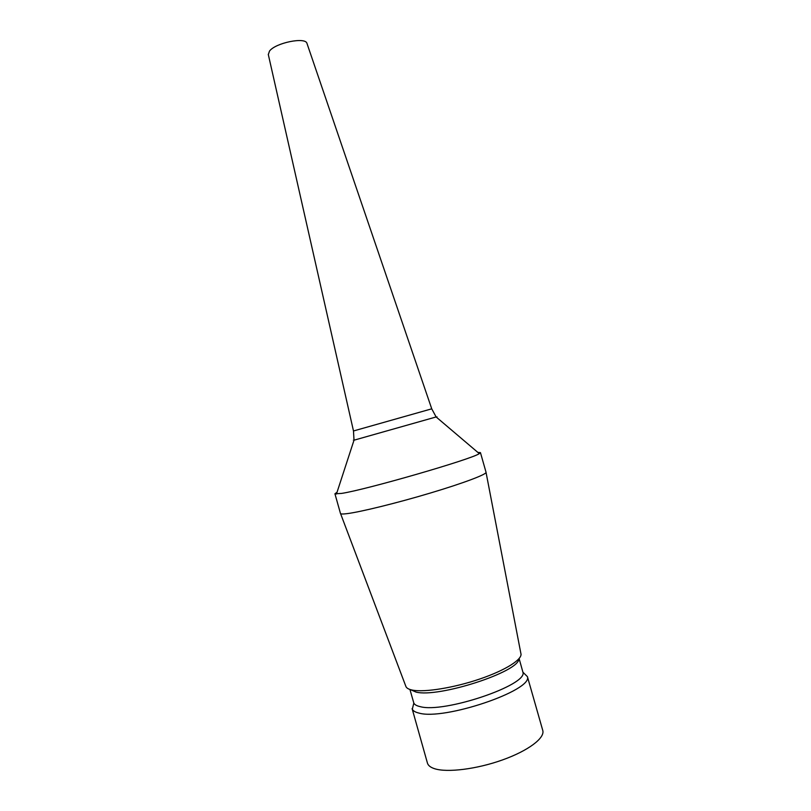 <?xml version="1.0" encoding="UTF-8"?>
<svg xmlns="http://www.w3.org/2000/svg" width="811" height="811" viewBox="0 0 811 811"><rect width="100%" height="100%" fill="white"/><g stroke="black" fill="none" stroke-linecap="round" stroke-linejoin="round"><path stroke-width="1.22" d="M307.045 43.612L306.974 43.399C305.524 36.708 275.426 42.831 269.485 51.103L268.319 54.57M477.841 452.396L480.447 452.609L479.301 453.633C472.093 459.097 365.852 489.824 341.441 493.433L334.933 493.777L337.041 492.247M480.447 452.609L486.042 472.266C486.945 474.263 463.669 483.092 430.256 493.068C396.893 503.043 360.581 511.964 347.118 513.637C342.881 514.174 340.661 514.113 340.468 513.454L334.933 493.777M486.053 472.438L520.875 653.463C522.953 659.14 505.78 670.17 479.848 678.989C453.978 687.829 424.548 692.553 412.434 690.11C408.45 689.32 406.22 687.961 405.743 686.045L340.559 513.606M518.797 658.938C519.557 671.711 438.457 698.058 415.982 692.067L410.386 689.614M519.111 658.573L522.923 672.207C527.991 685.021 443.749 713.528 420.088 706.614C416.712 705.864 414.624 704.688 413.823 703.076L409.93 689.472M412.1 708.611L427.427 763.06C428.127 765.503 430.509 767.388 434.574 768.706C447.145 772.822 476.767 769.163 502.516 759.927C528.326 750.733 545.134 737.949 542.762 730.427L527.414 676.638C533.07 690.384 443.86 720.695 418.902 713.062C415.354 712.23 413.164 710.943 412.323 709.209L413.782 703.249M306.974 43.399L431.736 408.825L353.484 430.965L354.012 440.191C352.653 440.525 352.653 440.485 354.022 440.059M436.044 416.844C437.433 416.499 437.453 416.53 436.125 416.955L354.012 440.191L336.453 494.061M431.736 408.825L436.125 416.955L479.301 453.633M522.923 672.207L527.414 676.638M413.823 703.076L412.323 709.209M268.269 54.347L353.484 430.965"/></g></svg>
